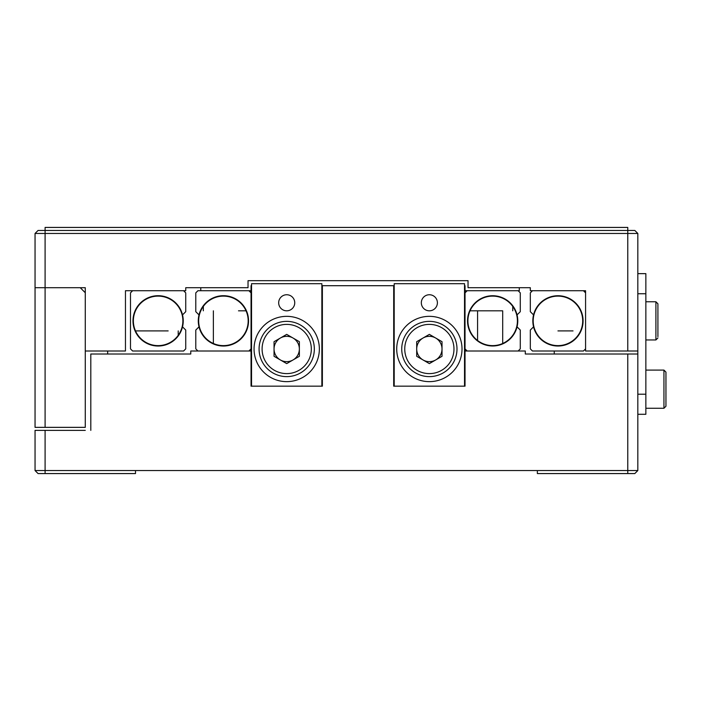 <?xml version="1.0" encoding="UTF-8"?>
<svg xmlns="http://www.w3.org/2000/svg" width="701" height="701" viewBox="0 0 701 701"><rect width="100%" height="100%" fill="white"/><g stroke="black" fill="none" stroke-linecap="round" stroke-linejoin="round"><path stroke-width="1.05" d="M492.654 296.111A24.754 24.754 0 0 1 517.408 320.865A24.754 24.754 0 0 1 492.654 345.619A24.754 24.754 0 0 1 467.9 320.865A24.754 24.754 0 0 1 492.654 296.111M492.654 345.987A25.122 25.122 0 0 0 517.058 314.898A25.122 25.122 0 0 0 467.532 320.865A25.122 25.122 0 0 0 492.654 345.987M477.583 340.502L477.583 310.815L470.029 310.815L502.696 310.815L502.696 343.49M512.746 306.407L512.746 310.815M502.696 310.815L492.654 310.815M465.026 290.722L467.155 290.722L465.026 292.86L465.026 348.87L467.155 350.999L518.153 350.999L520.282 348.87L520.282 330.048L517.058 326.832M467.155 290.722L518.153 290.722L520.282 292.86L520.282 311.682L517.058 314.898M557.952 345.619A24.754 24.754 0 0 1 533.198 320.865A24.754 24.754 0 0 1 557.952 296.111A24.754 24.754 0 0 1 582.706 320.865A24.754 24.754 0 0 1 557.952 345.619M557.952 295.734A25.122 25.122 0 0 0 533.549 326.832A25.122 25.122 0 0 0 583.083 320.865A25.122 25.122 0 0 0 557.952 295.734M533.549 326.832L530.324 330.048L530.324 348.87L532.462 350.999L583.451 350.999L585.58 348.87L585.58 290.722L585.58 292.86L585.58 290.722L585.58 292.86L585.58 290.722L530.324 290.722L530.324 287.708L468.04 287.708L468.04 280.68L248.031 280.68L248.031 287.708L185.739 287.708L185.739 290.722L125.461 290.722L125.461 350.999L85.277 350.999L85.277 287.708L35.05 287.708L35.05 233.459L35.05 287.708L80.256 287.708L85.277 292.738L85.277 287.708M533.549 314.898L530.324 311.682L530.324 292.86L532.462 290.722L583.451 290.722L585.58 292.86M573.024 330.907L557.952 330.907M223.417 296.111A24.754 24.754 0 0 1 248.172 320.865A24.754 24.754 0 0 1 223.417 345.619A24.754 24.754 0 0 1 198.663 320.865A24.754 24.754 0 0 1 223.417 296.111M199.005 314.898A25.122 25.122 0 0 1 248.54 320.865A25.122 25.122 0 0 1 199.005 326.832L195.789 330.048L195.789 348.87L197.919 350.999L248.908 350.999L251.046 348.87L251.046 292.86L248.908 290.722L197.919 290.722L195.789 292.86L195.789 311.682L199.005 314.898A25.122 25.122 0 0 0 199.005 326.832M238.489 310.815L246.042 310.815M203.325 306.407L203.325 310.815M213.367 310.815L213.367 343.49M158.119 345.619A24.754 24.754 0 0 1 133.365 320.865A24.754 24.754 0 0 1 158.119 296.111A24.754 24.754 0 0 1 182.873 320.865A24.754 24.754 0 0 1 158.119 345.619M182.523 326.832A25.122 25.122 0 0 1 132.988 320.865A25.122 25.122 0 0 1 182.523 314.898L185.739 311.682L185.739 292.86L183.609 290.722L132.62 290.722L130.491 292.86L130.491 348.87L132.62 350.999L183.609 350.999L185.739 348.87L185.739 330.048L182.523 326.832A25.122 25.122 0 0 0 182.523 314.898M135.495 330.907L168.161 330.907L135.495 330.907M178.212 335.323L178.212 330.907M85.277 430.37L35.05 430.37L35.05 470.555L627.772 470.555L627.772 354.014L525.303 354.014L525.303 350.999L465.026 350.999L465.026 348.87M465.026 292.86L465.026 285.701L464.526 285.701M251.046 386.163L322.372 386.163L321.864 386.163L321.864 283.695L251.545 283.695L251.545 386.163L251.046 386.163L251.046 350.999L190.768 350.999L190.768 354.014L90.806 354.014L90.806 430.37M251.046 350.999L251.046 348.87M251.046 292.86L251.046 285.701L251.545 285.701M627.772 354.014L637.822 354.014L637.822 470.555L634.808 473.569L537.36 473.569L537.36 470.555M394.199 285.701L321.864 285.701M465.026 386.163L464.526 386.163L464.526 283.695L394.199 283.695L394.199 386.163L393.699 386.163L465.026 386.163L465.026 350.999M393.699 386.163L393.699 285.701M322.372 386.163L322.372 285.701M135.512 470.555L135.512 473.569L38.064 473.569L35.05 470.555M627.772 473.569L627.772 470.555L637.822 470.555M107.665 354.014L107.665 350.999M554.246 354.014L554.246 350.999M637.822 233.459L35.05 233.459L38.064 230.445L634.808 230.445L637.822 233.459L637.822 350.999L585.58 350.999L585.58 290.722M627.772 350.999L627.772 227.431L45.092 227.431L45.092 427.356L85.277 427.356L85.277 292.738M248.908 290.722L251.046 290.722M518.153 290.722L519.283 290.722L519.283 287.708M200.775 290.722L200.775 287.708M45.092 427.356L35.05 427.356L35.05 287.708M35.05 293.737L35.05 427.356M637.822 273.644L645.858 273.644L645.858 414.291L637.822 414.291L645.858 414.291M637.822 350.999L637.822 354.014M396.713 348.993A32.649 32.649 0 0 0 429.363 381.642A32.649 32.649 0 0 0 462.012 348.993A32.649 32.649 0 0 0 429.363 316.344A32.649 32.649 0 0 0 396.713 348.993M421.327 302.779A8.035 8.035 0 0 0 429.363 310.815A8.035 8.035 0 0 0 437.398 302.779A8.035 8.035 0 0 0 429.363 294.744A8.035 8.035 0 0 0 421.327 302.779M394.199 386.163L464.526 386.163M254.06 348.993A32.649 32.649 0 0 0 286.709 381.642A32.649 32.649 0 0 0 319.358 348.993A32.649 32.649 0 0 0 286.709 316.344A32.649 32.649 0 0 0 254.06 348.993M278.674 302.779A8.035 8.035 0 0 0 286.709 310.815A8.035 8.035 0 0 0 294.744 302.779A8.035 8.035 0 0 0 286.709 294.744A8.035 8.035 0 0 0 278.674 302.779M251.545 386.163L321.864 386.163M435.689 359.955A12.662 12.662 0 0 0 435.689 338.031A12.662 12.662 0 0 0 416.701 348.993A12.662 12.662 0 0 0 435.689 359.955M401.734 348.993A27.628 27.628 0 0 1 429.363 321.365A27.628 27.628 0 0 1 456.991 348.993A27.628 27.628 0 0 1 429.363 376.621A27.628 27.628 0 0 1 401.734 348.993A27.628 27.628 0 0 0 429.363 376.621A27.628 27.628 0 0 0 456.991 348.993M429.363 334.377L442.024 341.685L442.024 356.301L429.363 363.609L416.701 356.301L416.701 341.685L429.363 334.377M293.036 359.955A12.662 12.662 0 0 0 293.036 338.031A12.662 12.662 0 0 0 274.047 348.993A12.662 12.662 0 0 0 293.036 359.955M259.081 348.993A27.628 27.628 0 0 1 286.709 321.365A27.628 27.628 0 0 1 314.337 348.993A27.628 27.628 0 0 1 286.709 376.621A27.628 27.628 0 0 1 259.081 348.993A27.628 27.628 0 0 0 286.709 376.621A27.628 27.628 0 0 0 314.337 348.993M286.709 334.377L299.362 341.685L299.362 356.301L286.709 363.609L274.047 356.301L274.047 341.685L286.709 334.377M35.05 348.493L35.05 323.88M665.95 373.396L665.95 406.256L665.95 397.914L665.95 406.256L663.943 408.262L663.943 370.093L665.95 372.1L665.95 373.396M665.95 404.959L665.95 397.914M665.95 385.813L665.95 372.1L663.943 370.093L645.858 370.093M645.858 339.95L655.908 339.95L655.908 301.772L657.915 303.787L657.915 336.646M657.915 312.12L657.915 329.601M45.092 430.37L45.092 473.569M645.858 293.737L637.822 293.737M645.858 394.199L637.822 394.199M453.976 348.993A24.614 24.614 0 0 0 429.363 324.379A24.614 24.614 0 0 0 404.749 348.993A24.614 24.614 0 0 0 429.363 373.607A24.614 24.614 0 0 0 453.976 348.993M311.323 348.993A24.614 24.614 0 0 0 286.709 324.379A24.614 24.614 0 0 0 262.095 348.993A24.614 24.614 0 0 0 286.709 373.607A24.614 24.614 0 0 0 311.323 348.993M645.858 408.262L663.943 408.262L665.95 406.256M655.908 339.95L657.915 337.943M645.858 301.772L655.908 301.772"/></g></svg>
